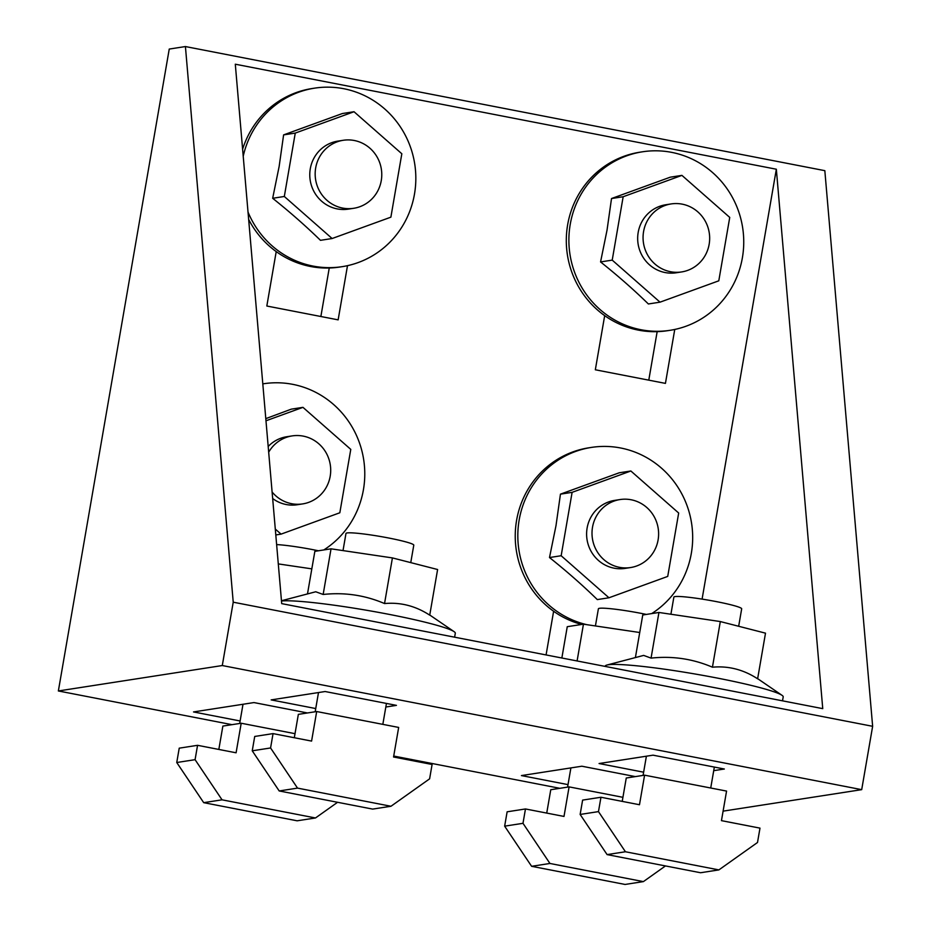 <?xml version="1.0" encoding="UTF-8"?>
<svg xmlns="http://www.w3.org/2000/svg" width="931" height="931" viewBox="0 0 931 931"><rect width="100%" height="100%" fill="white"/><g stroke="black" fill="none" stroke-linecap="round" stroke-linejoin="round"><path stroke-width="1.4" d="M307.498 593.885L314.853 551.338L331.04 548.825L323.15 594.467L315.749 591.767L281.465 600.751M782.517 700.834L783.204 696.877A90.307 7.541 -170.2 0 0 781.982 695.294A90.307 7.541 -170.2 0 0 698.262 674.556A90.307 7.541 -170.2 0 0 608.129 664.804A90.307 7.541 -170.2 0 0 606.896 665.048A90.307 7.541 -170.2 0 0 605.22 666.13L605.162 666.41M635.408 657.53L642.751 614.984L658.939 612.47L651.06 658.112L643.647 655.412L606.896 665.048M586.844 624.678A90.307 87.351 -98.8 0 1 519.172 519.952A90.307 87.351 -98.8 0 1 591.406 447.415A90.307 87.351 -98.8 0 1 691.326 553.363A90.307 87.351 -98.8 0 1 651.688 613.599M581.712 624.457A90.307 87.351 -98.8 0 1 553.619 611.26A90.307 87.351 -98.8 0 1 516.589 520.348A90.307 87.351 -98.8 0 1 588.823 447.811L591.406 447.415M243.224 156.233A90.307 87.351 -98.8 0 1 314.573 88.154A90.307 87.351 -98.8 0 1 414.481 194.102A90.307 87.351 -98.8 0 1 342.247 266.65A90.307 87.351 -98.8 0 1 248.018 212.035M242.619 149.228A90.307 87.351 -98.8 0 1 311.978 88.55L314.573 88.154M263.508 383.77L262.81 383.875A90.307 87.351 -98.8 0 1 263.508 383.77A90.307 87.351 -98.8 0 1 363.427 489.718A90.307 87.351 -98.8 0 1 323.79 549.953M570.238 224.336A90.307 87.351 -98.8 0 1 642.471 151.8A90.307 87.351 -98.8 0 1 742.391 257.747A90.307 87.351 -98.8 0 1 670.157 330.296A90.307 87.351 -98.8 0 1 570.238 224.336M670.157 330.296L667.562 330.691A90.307 87.351 -98.8 0 1 604.685 315.644A90.307 87.351 -98.8 0 1 567.654 224.743A90.307 87.351 -98.8 0 1 639.888 152.195L642.471 151.8M572.111 492.348L561.16 555.737L549.499 557.541L555.993 525.689L560.45 494.152L619.208 472.797L630.869 470.993L572.111 492.348L560.45 494.152M295.267 133.086L284.316 196.476L272.667 198.291L279.149 166.428L283.606 134.89L342.375 113.535L354.024 111.732L295.267 133.086L283.606 134.89M275.297 529.064L281.069 534.126L339.827 512.772L350.778 449.382L302.959 407.347L291.31 409.151L265.8 418.636M623.165 196.732L612.214 260.121L600.565 261.937L607.047 230.073L611.516 198.536L670.273 177.181L681.923 175.377L623.165 196.732L611.516 198.536M343.015 550.605L345.971 533.451A34.4 2.874 9.8 0 1 347.088 532.951A34.4 2.874 9.8 0 1 384.468 537.21A34.4 2.874 9.8 0 1 413.783 545.17L410.757 562.627M670.914 614.251L673.869 597.097A34.4 2.874 9.8 0 1 674.987 596.596A34.4 2.874 9.8 0 1 712.366 600.856A34.4 2.874 9.8 0 1 741.681 608.816L738.667 626.272M595.421 625.958L598.389 608.804A34.4 2.874 9.8 0 1 599.494 608.304A34.4 2.874 9.8 0 1 646.358 614.425M630.578 567.549L625.19 568.387A34.4 33.283 -98.8 0 1 587.124 528.017A34.4 33.283 -98.8 0 1 614.646 500.389L620.034 499.551A34.4 33.283 81.2 0 0 592.523 527.179A34.4 33.283 81.2 0 0 630.578 567.549A34.4 33.283 81.2 0 0 658.101 539.91A34.4 33.283 81.2 0 0 620.034 499.551M353.745 208.288L348.345 209.126A34.4 33.283 -98.8 0 1 310.291 168.755A34.4 33.283 -98.8 0 1 337.802 141.128L343.19 140.29A34.4 33.283 81.2 0 0 315.679 167.929A34.4 33.283 81.2 0 0 353.745 208.288A34.4 33.283 81.2 0 0 381.256 180.649A34.4 33.283 81.2 0 0 343.19 140.29M268.186 446.473A34.4 33.283 -98.8 0 1 286.736 436.744L292.136 435.906A34.4 33.283 81.2 0 0 268.687 452.198M272.108 491.999A34.4 33.283 81.2 0 0 302.68 503.904A34.4 33.283 81.2 0 0 330.191 476.265A34.4 33.283 81.2 0 0 292.136 435.906M681.643 271.933L676.255 272.771A34.4 33.283 -98.8 0 1 638.189 232.401A34.4 33.283 -98.8 0 1 665.7 204.773L671.1 203.936A34.4 33.283 81.2 0 0 643.577 231.575A34.4 33.283 81.2 0 0 681.643 271.933A34.4 33.283 81.2 0 0 709.154 244.294A34.4 33.283 81.2 0 0 671.1 203.936M276.635 544.588A34.4 2.874 9.8 0 1 318.449 550.78M302.68 503.904L297.292 504.742A34.4 33.283 -98.8 0 1 272.667 498.516M622.92 797.32L569.097 786.881L564 816.44L525.468 808.958L507.127 811.809L504.649 826.158L522.989 823.318L549.942 863.468L531.613 866.307L625.062 884.45L643.391 881.61L549.942 863.468M525.468 808.958L522.989 823.318M504.649 826.158L531.613 866.307M665.467 865.935L643.391 881.61M295.022 733.675L241.199 723.236L236.09 752.795L197.558 745.312L179.229 748.163L176.75 762.512L195.079 759.673L222.044 799.822L203.703 802.662L297.152 820.805L315.493 817.965L222.044 799.822M197.558 745.312L195.079 759.673M176.75 762.512L203.703 802.662M337.569 802.289L315.493 817.965M718.883 869.903L757.508 842.485L759.987 828.125L721.455 820.642L726.564 791.082L644.589 775.174L639.481 804.733L600.961 797.25L582.62 800.101L580.141 814.45L598.47 811.611L625.434 851.76L607.093 854.6L700.554 872.743L718.883 869.903L625.434 851.76M600.961 797.25L598.47 811.611M580.141 814.45L607.093 854.6M612.214 260.121L660.032 302.168L718.79 280.813L729.741 217.412L681.923 175.377M302.959 407.347L265.975 420.789M284.316 196.476L332.123 238.522L390.88 217.167L401.831 153.766L354.024 111.732M561.16 555.737L608.967 597.772L667.725 576.417L678.676 513.028L630.869 470.993M546.73 813.089L550.768 789.721L569.097 786.881M218.832 749.443L222.87 726.075L241.199 723.236M622.222 801.382L626.26 778.013L644.589 775.174M639.725 632.51L583.446 624.177L567.258 626.691L561.859 658.008M278.299 563.907L311.827 568.864M600.565 261.937C617.858 275.727 633.802 289.75 648.372 303.971L660.032 302.168M281.069 534.126L275.809 534.941M272.667 198.291C289.96 212.082 305.892 226.105 320.473 240.326L332.123 238.522M549.499 557.541C566.804 571.343 582.736 585.355 597.306 599.587L608.967 597.772M658.939 612.47L720.315 621.559L765.503 633.161L757.625 678.804C743.485 669.598 728.414 665.735 712.436 667.201C692.897 658.834 672.438 655.808 651.06 658.112M583.446 624.177L577.092 660.963M720.315 621.559L712.436 667.201M331.04 548.825L392.416 557.913L437.605 569.516L429.726 615.158C415.575 605.953 400.516 602.089 384.538 603.556C364.999 595.188 344.54 592.163 323.15 594.467M390.973 806.258L429.61 778.84L432.089 764.479L393.557 756.996L398.666 727.437L316.691 711.528L311.582 741.088L273.051 733.605L254.722 736.456L252.243 750.805L270.572 747.965L297.524 788.115L279.195 790.954L372.644 809.097L390.973 806.258L297.524 788.115M273.051 733.605L270.572 747.965M252.243 750.805L279.195 790.954M342.247 266.65L339.664 267.046A90.307 87.351 -98.8 0 1 276.216 251.591A90.307 87.351 -98.8 0 1 248.658 219.413M674.754 329.446L665.432 383.386L595.328 369.782L604.685 315.644M276.216 251.591L266.825 306.02L338.139 319.857L347.496 265.661M392.416 557.913L384.538 603.556M294.312 737.736L298.351 714.368L316.691 711.528M546.078 654.947L553.619 611.26M320.869 316.505L329.248 268.012M648.779 380.151L657.158 331.657M824.831 170.664L185.42 46.55L233.227 602.194L872.638 726.308L824.831 170.664M231.982 724.667L58.362 690.965L169.244 49.064L185.42 46.55M776.338 169.221L822.748 708.642L281.709 603.625L235.299 64.204L776.338 169.221L702.09 599.11M454.619 637.188L455.306 633.231A90.307 7.541 -170.2 0 0 454.084 631.649A90.307 7.541 -170.2 0 0 372.609 611.306A90.307 7.541 -170.2 0 0 281.488 600.995M568.015 784.624L521.43 775.581L581.852 766.213L635.373 776.605M240.117 720.978L193.52 711.936L253.954 702.568L307.474 712.96M643.635 772.195L599.075 763.536L653.027 755.169L724.341 769.018L713.728 770.659M723.096 811.145L861.699 789.651L222.288 665.537L233.227 602.194M861.699 789.651L872.638 726.308M559.88 788.313L393.72 756.053M58.362 690.965L222.288 665.537M385.818 707.013L396.443 705.372L325.128 691.524L271.165 699.891L315.725 708.549M318.495 692.559L315.178 711.761M646.393 756.205L643.077 775.407M243.003 704.267L239.686 723.468M570.901 767.912L567.584 787.114M714.345 767.074L710.725 788.01M757.648 678.652L781.982 695.294M429.75 615.007L454.084 631.649M386.446 703.429L382.827 724.365"/></g></svg>
